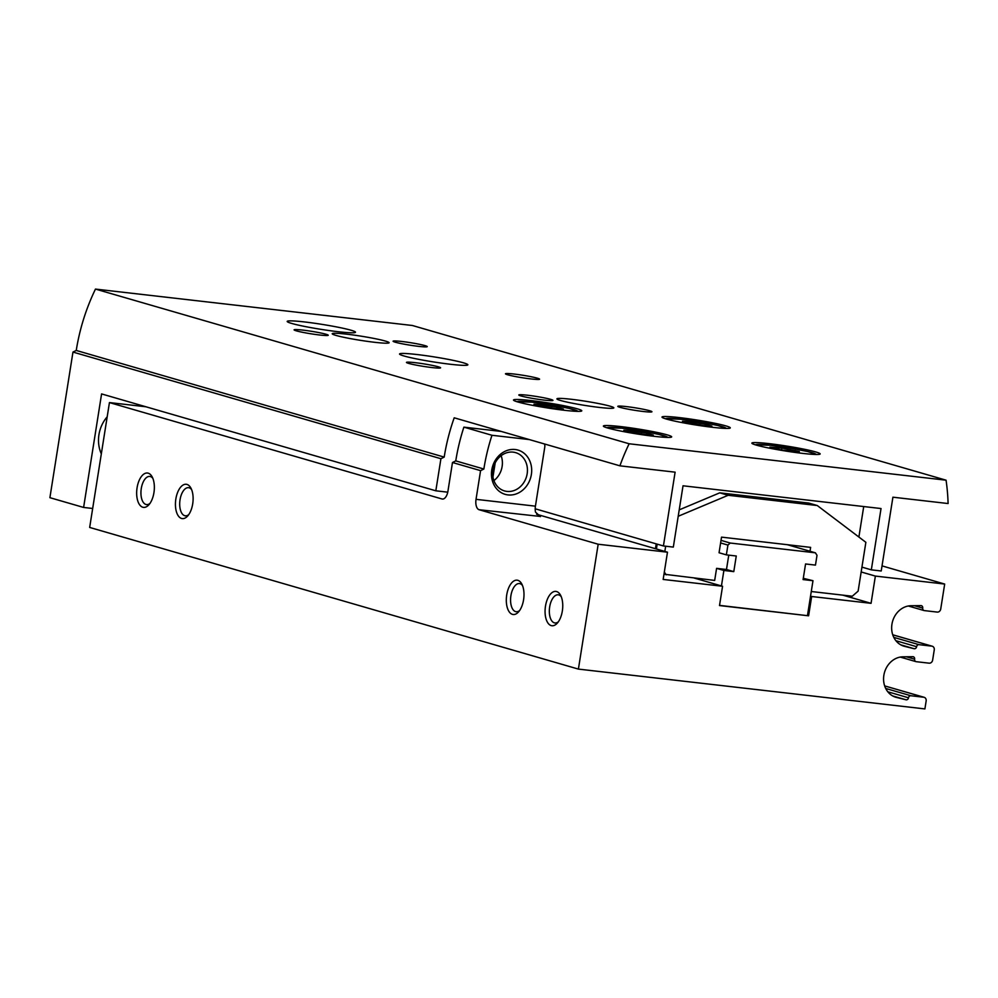 <?xml version="1.0" encoding="UTF-8"?>
<svg xmlns="http://www.w3.org/2000/svg" width="998" height="998" viewBox="0 0 998 998"><rect width="100%" height="100%" fill="white"/><g stroke="black" fill="none" stroke-linecap="round" stroke-linejoin="round"><path stroke-width="1.5" d="M882.032 565.891L944.682 584.055L940.727 609.017A3.456 2.982 -73.8 0 1 937.209 612.086L924.348 610.601A2.308 1.984 -73.8 0 1 922.726 608.106A2.308 1.984 -73.8 0 0 921.104 605.611L911.012 605.736A20.746 17.877 -73.8 0 0 892 623.875A20.746 17.877 -73.8 0 0 903.988 646.193A20.746 17.877 -73.8 0 0 904.575 646.355L914.268 648.75A2.308 1.984 -73.8 0 0 916.613 646.704A2.308 1.984 -73.8 0 1 918.946 644.658L931.82 646.143A3.456 2.982 -73.8 0 1 934.253 649.885L932.631 660.102A3.456 2.982 -73.8 0 1 929.126 663.171L916.251 661.686A2.308 1.984 -73.8 0 1 914.63 659.191A2.308 1.984 -73.8 0 0 913.008 656.696L902.928 656.821A20.746 17.877 -73.8 0 0 883.916 674.96A20.746 17.877 -73.8 0 0 895.905 697.278A20.746 17.877 -73.8 0 0 896.491 697.427L906.184 699.835A2.308 1.984 -73.8 0 0 908.517 697.789A2.308 1.984 -73.8 0 1 910.862 695.743L923.724 697.228A3.456 2.982 -73.8 0 1 926.156 700.97L924.897 708.917L578.403 669.097L598.176 544.234L667.475 552.193L663.159 579.439L722.564 586.263L694.321 578.079M722.564 586.263L719.508 605.561L808.605 615.803L719.533 605.374M808.605 615.803L811.661 596.505L810.538 596.18L807.482 615.479M811.661 596.505L871.067 603.328L875.371 576.083L944.682 584.055M578.403 669.097L89.67 527.443L109.443 402.581L145.858 406.76M523.576 599.786A17.29 8.683 -83.4 0 0 521.767 583.942A17.29 8.683 -83.4 0 0 510.04 585.152A17.29 8.683 -83.4 0 0 507.408 608.056A17.29 8.683 -83.4 0 0 518.548 611.899A17.29 8.683 -83.4 0 0 523.576 599.786M192.701 503.878A17.29 8.683 -83.4 0 0 190.88 488.034A17.29 8.683 -83.4 0 0 179.166 489.245A17.29 8.683 -83.4 0 0 176.534 512.149A17.29 8.683 -83.4 0 0 187.674 515.991A17.29 8.683 -83.4 0 0 192.701 503.878M562.336 611.013A17.29 8.683 -83.4 0 0 560.527 595.17A17.29 8.683 -83.4 0 0 548.8 596.38A17.29 8.683 -83.4 0 0 546.168 619.296A17.29 8.683 -83.4 0 0 557.308 623.126A17.29 8.683 -83.4 0 0 562.336 611.013M153.942 492.638A17.29 8.683 -83.4 0 0 152.12 476.795A17.29 8.683 -83.4 0 0 140.394 478.005A17.29 8.683 -83.4 0 0 137.761 500.921A17.29 8.683 -83.4 0 0 148.914 504.751A17.29 8.683 -83.4 0 0 153.942 492.638M109.443 402.581L442.002 498.975A9.219 4.628 -83.4 0 0 442.388 499.05A9.219 4.628 -83.4 0 0 447.94 491.191L452.481 462.511L455.762 460.889L483.855 469.023L480.574 470.644L476.034 499.337A9.219 4.628 -83.4 0 0 479.077 509.716L598.176 544.234M480.574 470.644L452.481 462.511M483.855 469.023A190.144 163.834 -73.8 0 1 491.964 435.278L463.883 427.144A190.144 163.834 106.2 0 0 455.762 460.889M501.283 431.435L463.883 427.144M529.364 439.582L491.964 435.278M544.471 443.96A5.763 4.965 -73.8 0 1 544.771 447.129L535.427 506.161L476.034 499.337M540.429 516.627L535.514 512.124A9.219 4.628 96.6 0 1 535.427 506.161M667.475 552.193L536.6 514.257M871.067 603.328L842.811 595.145M875.371 576.083L861.162 571.966M914.268 648.75L900.72 644.82M906.184 699.835L892.624 695.905M491.777 469.933A23.054 19.86 -73.8 0 1 524.586 453.691A23.054 19.86 -73.8 0 1 518.361 493.012A23.054 19.86 -73.8 0 1 491.777 469.933M721.442 585.938L723.887 570.469L733.792 571.617L736.262 555.998L726.357 554.863L727.916 545.07L730.249 543.037L815.391 552.817L817.013 555.312L815.466 565.105L805.561 563.97L803.091 579.576L812.983 580.711L810.538 596.18M803.29 578.316L812.983 580.711M663.994 574.212L714.68 580.424L716.589 568.361L723.887 570.469M716.589 568.361L726.482 569.496L733.792 571.617M810.014 551.258L810.625 547.378L721.529 537.136L719.059 552.755L726.357 554.863M720.606 542.962L727.916 545.07M721.018 540.355L730.249 543.037M787.447 544.721L815.391 552.817M492.925 469.796A19.935 17.178 -73.8 0 1 515.604 452.63A19.935 17.178 -73.8 0 1 526.545 476.545A19.935 17.178 -73.8 0 1 504.501 490.916A19.935 17.178 -73.8 0 1 492.925 469.796M501.133 455.687A19.935 17.178 -73.8 0 1 493.923 480.599M101.322 453.853A31.686 27.308 -73.8 0 1 98.939 434.716A31.686 27.308 -73.8 0 1 107.198 416.802M152.844 478.341A14.172 7.111 -83.4 0 0 149.8 476.433A14.172 7.111 -83.4 0 0 141.117 489.694A14.172 7.111 -83.4 0 0 146.569 504.589A14.172 7.111 -83.4 0 0 149.962 503.416M561.25 596.717A14.172 7.111 -83.4 0 0 558.206 594.808A14.172 7.111 -83.4 0 0 549.511 608.069A14.172 7.111 -83.4 0 0 554.963 622.964A14.172 7.111 -83.4 0 0 558.369 621.791M191.604 489.581A14.172 7.111 -83.4 0 0 188.56 487.673A14.172 7.111 -83.4 0 0 179.877 500.934A14.172 7.111 -83.4 0 0 185.329 515.816A14.172 7.111 -83.4 0 0 188.722 514.644M522.478 585.489A14.172 7.111 -83.4 0 0 519.447 583.568A14.172 7.111 -83.4 0 0 510.751 596.841A14.172 7.111 -83.4 0 0 516.203 611.724A14.172 7.111 -83.4 0 0 519.609 610.551M678.203 516.278L728.153 495.282L817.262 505.524L865.865 542.313L858.13 591.128L852.28 596.23L811.274 591.515M664.83 551.432L665.666 546.205M666.165 574.848L664.331 572.029M726.482 569.496L728.765 555.138M863.719 506.56L858.891 537.036M655.437 548.713L656.21 543.86M656.41 548.987L657.171 544.147M679.226 509.866L719.733 492.837L808.829 503.079L817.262 505.524M871.329 569.846L881.222 570.981L892.911 497.191L948.1 503.541A190.144 163.834 -73.8 0 0 946.067 480.188L629.139 443.773A190.144 163.834 -73.8 0 0 619.92 465.829L675.11 472.166L663.42 545.956L673.326 547.091L683.031 485.789L881.034 508.543L871.329 569.846L861.935 567.126M663.42 545.956L535.202 508.793M447.753 492.176L435.827 490.804L101.584 393.923L83.607 507.446L49.9 497.678L72.966 352.069L76.247 350.448A190.144 163.834 -73.8 0 1 95.471 289.083L412.399 325.498L946.067 480.188M72.966 352.069L440.916 458.718L435.827 490.804M440.916 458.718L444.197 457.096L76.247 350.448M619.92 465.829L454.202 417.8A190.144 163.834 106.2 0 0 444.197 457.096M629.139 443.773L95.471 289.083M83.607 507.446L92.677 508.481M712.996 427.356A34.568 2.532 -171 0 1 678.777 421.954A34.568 2.532 -171 0 1 661.998 417.064A34.568 2.532 -171 0 1 696.529 419.971A34.568 2.532 -171 0 1 730.287 427.88A34.568 2.532 -171 0 1 712.996 427.356M802.879 453.416A34.568 2.532 -171 0 1 768.66 448.002A34.568 2.532 -171 0 1 751.868 443.124A34.568 2.532 -171 0 1 786.412 446.031A34.568 2.532 -171 0 1 820.169 453.94A34.568 2.532 -171 0 1 802.879 453.416M654.376 436.351A34.568 2.532 -171 0 1 620.17 430.936A34.568 2.532 -171 0 1 603.378 426.059A34.568 2.532 -171 0 1 637.922 428.965A34.568 2.532 -171 0 1 671.666 436.875A34.568 2.532 -171 0 1 654.376 436.351M564.494 410.303A34.568 2.532 -171 0 1 530.287 404.889A34.568 2.532 -171 0 1 513.496 400.011A34.568 2.532 -171 0 1 548.039 402.918A34.568 2.532 -171 0 1 581.784 410.827A34.568 2.532 -171 0 1 564.494 410.303M450.547 364.282A34.568 2.532 -171 0 1 416.341 358.868A34.568 2.532 -171 0 1 399.549 353.991A34.568 2.532 -171 0 1 434.093 356.897A34.568 2.532 -171 0 1 467.85 364.806A34.568 2.532 -171 0 1 450.547 364.282M338.197 331.723A34.568 2.532 -171 0 1 303.991 326.309A34.568 2.532 -171 0 1 287.199 321.418A34.568 2.532 -171 0 1 321.743 324.325A34.568 2.532 -171 0 1 355.488 332.247A34.568 2.532 -171 0 1 338.197 331.723M599.424 407.434A28.805 2.108 -171 0 1 570.906 402.918A28.805 2.108 -171 0 1 556.921 398.851A28.805 2.108 -171 0 1 585.701 401.271A28.805 2.108 -171 0 1 613.832 407.87A28.805 2.108 -171 0 1 599.424 407.434M374.712 342.302A28.805 2.108 -171 0 1 346.206 337.798A28.805 2.108 -171 0 1 332.222 333.719A28.805 2.108 -171 0 1 361.002 336.151A28.805 2.108 -171 0 1 389.12 342.738A28.805 2.108 -171 0 1 374.712 342.302M418.599 346.356A17.29 1.272 -171 0 1 393.125 341.316A17.29 1.272 -171 0 1 410.365 342.663A17.29 1.272 -171 0 1 427.181 346.705A17.29 1.272 -171 0 1 418.599 346.356M530.948 378.928A17.29 1.272 -171 0 1 505.487 373.876A17.29 1.272 -171 0 1 522.715 375.236A17.29 1.272 -171 0 1 539.531 379.277A17.29 1.272 -171 0 1 530.948 378.928M643.298 411.488A17.29 1.272 -171 0 1 617.837 406.448A17.29 1.272 -171 0 1 635.077 407.795A17.29 1.272 -171 0 1 651.881 411.837A17.29 1.272 -171 0 1 643.298 411.488M431.947 367.551A17.29 1.272 -171 0 1 406.485 362.499A17.29 1.272 -171 0 1 423.726 363.858A17.29 1.272 -171 0 1 440.53 367.9A17.29 1.272 -171 0 1 431.947 367.551M544.297 400.111A17.29 1.272 -171 0 1 518.835 395.071A17.29 1.272 -171 0 1 536.076 396.418A17.29 1.272 -171 0 1 552.892 400.46A17.29 1.272 -171 0 1 544.297 400.111M319.597 334.991A17.29 1.272 -171 0 1 294.123 329.939A17.29 1.272 -171 0 1 311.364 331.286A17.29 1.272 -171 0 1 328.18 335.328A17.29 1.272 -171 0 1 319.597 334.991M719.733 492.837L728.153 495.282M543.199 406.872L543.498 404.926L557.109 407.246L563.396 409.068L556.934 408.881L533.955 404.652M533.992 404.19L543.498 404.926M633.069 432.932L633.381 430.986L646.978 433.294L653.278 435.116L646.816 434.928L623.837 430.699M623.875 430.238L633.381 430.986M799.298 452.019L781.684 449.998L769.907 447.141L781.883 448.04L799.348 451.57M691.689 423.938L692.001 421.992L705.598 424.312L711.898 426.134L705.436 425.946L682.457 421.705M682.495 421.256L692.001 421.992M479.077 509.716L539.768 516.39M442.788 499.062L442.002 498.975M922.726 608.106L914.393 605.699M904.575 646.355L903.402 646.005M916.613 646.704L895.905 640.704M918.946 644.658L893.796 637.373M931.82 646.143L892.748 634.815M923.724 697.228L884.652 685.9L924.148 697.303M910.862 695.743L885.713 688.458M908.517 697.789L887.821 691.789M896.491 697.427L895.318 697.091M914.63 659.191L906.296 656.771M495.195 462.872L492.962 476.994M517.301 401.807A30.539 2.233 -171 0 1 547.815 404.34A30.539 2.233 -171 0 1 577.605 411.363M607.171 427.868A30.539 2.233 -171 0 1 637.685 430.388A30.539 2.233 -171 0 1 667.487 437.411M755.673 444.921A30.539 2.233 -171 0 1 786.187 447.453A30.539 2.233 -171 0 1 815.99 454.477M665.791 418.873A30.539 2.233 -171 0 1 696.305 421.406A30.539 2.233 -171 0 1 726.107 428.429M551.308 408.145L551.62 406.211M699.81 425.21L700.109 423.277M781.571 449.986L781.883 448.04M789.692 451.258L789.992 449.325M641.19 434.192L641.489 432.259M924.061 610.551L908.33 605.998M932.244 646.23L892.736 634.778M915.964 661.637L900.246 657.071M516.814 401.658L531.984 402.169L550.896 404.839L569.284 408.419L578.104 411.376M606.697 427.718L621.866 428.217L640.778 430.887L659.167 434.467L667.986 437.423M755.199 444.784L770.369 445.283L789.281 447.952L807.669 451.533L816.489 454.489M665.317 418.723L680.486 419.222L699.398 421.904L717.787 425.485L726.606 428.429M556.472 408.931L556.722 407.371M538.147 405.65L538.334 404.464M704.975 425.984L705.212 424.437M686.636 422.715L686.824 421.53M794.857 452.044L795.094 450.485M776.519 448.763L776.706 447.578M646.355 434.978L646.592 433.419M628.029 431.71L628.216 430.525"/></g></svg>
